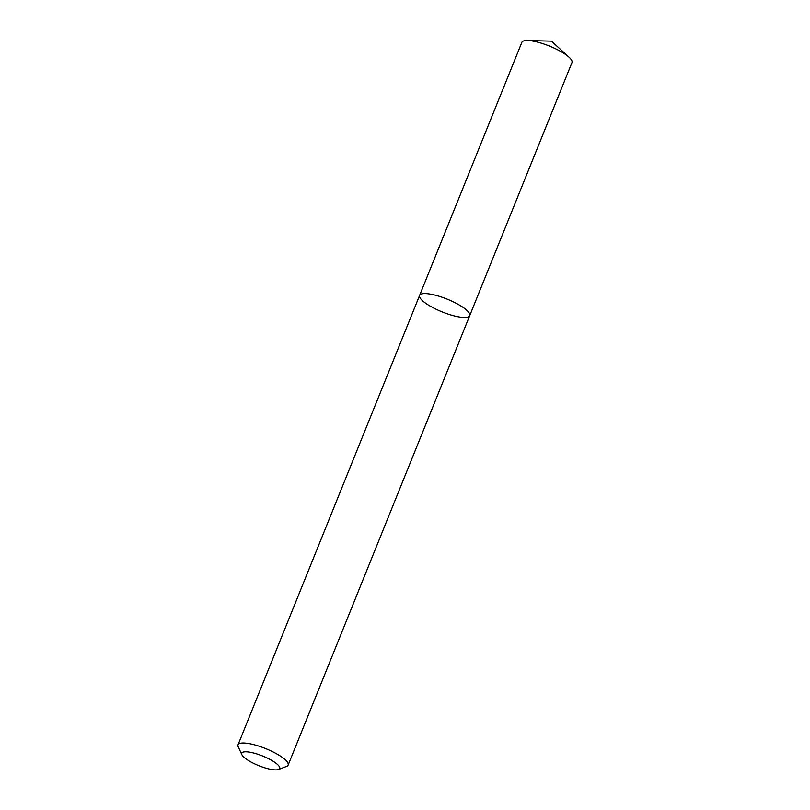 <?xml version="1.0" encoding="UTF-8"?>
<svg xmlns="http://www.w3.org/2000/svg" width="810" height="810" viewBox="0 0 810 810"><rect width="100%" height="100%" fill="white"/><g stroke="black" fill="none" stroke-linecap="round" stroke-linejoin="round"><path stroke-width="1.21" d="M419.61 295.397A27.024 6.855 22 0 1 447.242 299.163A27.024 6.855 22 0 1 469.719 315.647A27.024 6.855 22 0 1 453.448 315.697A27.024 6.855 22 0 1 427.376 304.398A27.024 6.855 22 0 1 419.61 295.397A27.024 6.855 22 0 1 447.242 299.163A27.024 6.855 22 0 1 469.719 315.647L571.971 62.572A27.024 6.855 22 0 0 569.076 57.237A27.024 6.855 22 0 0 527.644 40.5A27.024 6.855 22 0 0 521.863 42.322L238.029 744.835A27.024 6.855 22 0 1 265.65 748.602A27.024 6.855 22 0 1 288.137 765.085A27.024 6.855 22 0 1 286.588 766.402L278.518 769.5A20.473 5.194 22 0 1 247.607 759.993A20.473 5.194 22 0 1 241.886 754.697A20.473 5.194 22 0 1 262.653 756.024A20.473 5.194 22 0 1 278.518 769.5M241.886 754.697L238.231 746.861A27.024 6.855 22 0 1 238.029 744.835M288.137 765.085L469.719 315.647M569.076 57.237L551.478 41.148L527.644 40.5"/></g></svg>
